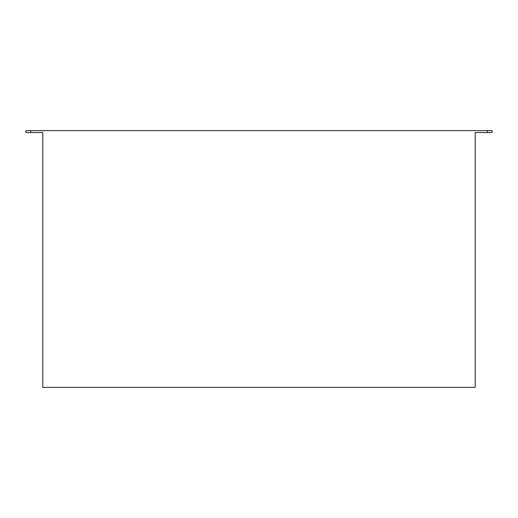 <?xml version="1.0" encoding="UTF-8"?>
<svg xmlns="http://www.w3.org/2000/svg" width="518" height="518" viewBox="0 0 518 518"><rect width="100%" height="100%" fill="white"/><g stroke="black" fill="none" stroke-linecap="round" stroke-linejoin="round"><path stroke-width="0.78" d="M475.207 387.373L475.207 132.556L487.276 132.556L487.276 130.627L30.724 130.627L30.724 132.556L42.793 132.556L42.793 387.373L475.207 387.373M30.724 132.556L25.9 132.556L25.9 130.627L30.724 130.627M487.276 130.627L492.1 130.627L492.1 132.556L492.1 130.627M492.1 132.556L487.276 132.556"/></g></svg>
